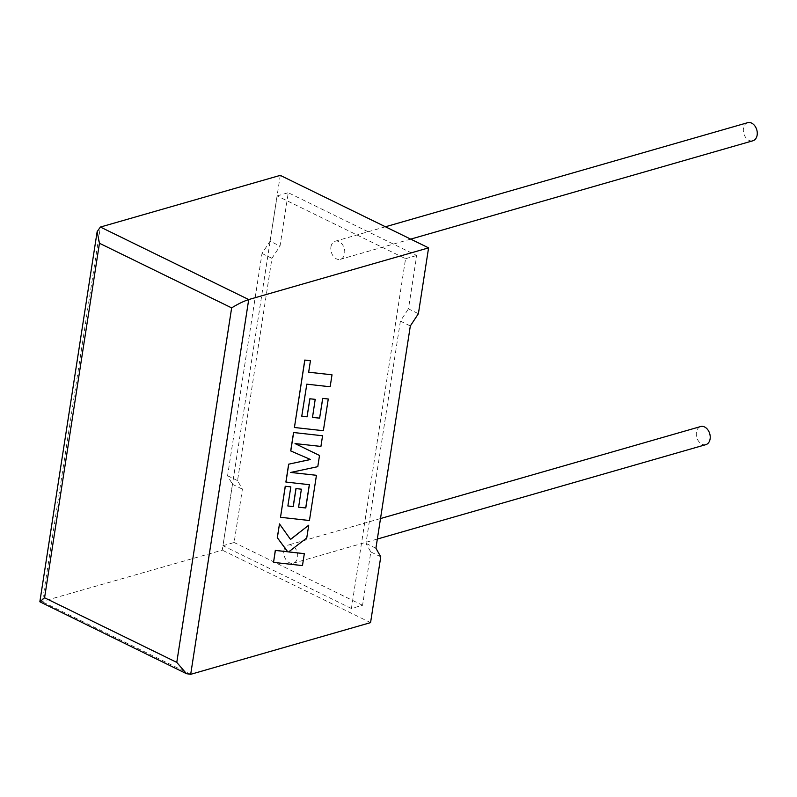 <?xml version="1.0" encoding="UTF-8"?>
<svg xmlns="http://www.w3.org/2000/svg" width="797" height="797" viewBox="0 0 797 797"><rect width="100%" height="100%" fill="white"/><g stroke="black" fill="none" stroke-linecap="round" stroke-linejoin="round"><path stroke-width="0.6" stroke-dasharray="3.98 2.99" d="M747.696 122.678A9.415 6.745 -106 0 0 743.452 128.377A9.415 6.745 -106 0 0 745.853 137.692A9.415 6.745 -106 0 0 752.896 140.78M330.934 246.921A9.415 6.745 74 0 1 335.188 241.222A9.415 6.745 74 0 1 342.232 244.31A9.415 6.745 74 0 1 344.643 253.625A9.415 6.745 74 0 1 340.389 259.324A9.415 6.745 74 0 1 333.345 256.236A9.415 6.745 74 0 1 330.934 246.921M705.853 444.646A9.415 6.745 74 0 1 698.81 441.558A9.415 6.745 74 0 1 696.409 432.243A9.415 6.745 74 0 1 700.653 426.544M283.891 550.787A9.415 6.745 74 0 1 288.145 545.088A9.415 6.745 74 0 1 295.189 548.177A9.415 6.745 74 0 1 297.6 557.482A9.415 6.745 74 0 1 293.346 563.19A9.415 6.745 74 0 1 286.302 560.102A9.415 6.745 74 0 1 283.891 550.787M40.019 602.104L222.253 550.139L232.445 484.297L227.593 475.749L262.004 253.476L270.073 241.212L280.016 246.064L288.275 192.725L416.711 255.498L408.453 308.837L418.395 313.699M270.073 241.212L280.265 175.37M351.407 608.48L222.981 545.706L277.127 195.923L405.563 258.696L351.407 608.48L362.555 605.282L370.814 551.932L365.972 543.385L400.383 321.101L408.453 308.837M405.563 258.696L416.711 255.498M222.981 545.706L234.129 542.508L242.388 489.159L237.536 480.611L271.946 258.328L280.016 246.064M277.127 195.923L288.275 192.725M232.445 484.297L242.388 489.159M362.555 605.282L234.129 542.508M370.814 551.932L380.757 556.794M370.565 622.626L222.253 550.139M227.593 475.749L237.536 480.611M262.004 253.476L271.946 258.328M365.972 543.385L375.915 548.246M400.383 321.101L410.325 325.963M273.461 562.343L302.392 565.551L304.235 553.616M288.644 551.903L306.666 537.935L308.648 525.163M290.487 539.39L279.408 523.868M290.706 450.923L310.402 459.47M285.884 482.055L309.395 484.696M298.606 507.161L301.306 489.139M287.876 505.965L290.746 486.828M280.434 517.253L309.366 520.481L316.369 475.261M290.785 472.432L317.704 466.624L319.438 455.436M294.95 443.53L320.842 446.39L322.486 435.72M301.694 416.154L306.725 384.134L330.078 386.724L331.931 374.769M308.668 372.189L310.362 360.682M294.342 427.451L323.273 430.669L328.185 398.958M312.414 417.359L315.204 399.347M190.692 674.322L42.38 601.825L100.392 227.055M385.449 226.776L335.188 241.222M380.508 518.548L288.145 545.088M377.33 539.051L293.346 563.19M410.694 239.12L340.389 259.324"/><path stroke-width="1.2" d="M410.694 239.12L752.896 140.78A9.415 6.745 -106 0 0 757.15 135.082A9.415 6.745 -106 0 0 754.749 125.767A9.415 6.745 -106 0 0 747.696 122.678L385.449 226.776M380.508 518.548L700.653 426.544A9.415 6.745 74 0 1 707.706 429.633A9.415 6.745 74 0 1 710.107 438.948A9.415 6.745 74 0 1 705.853 444.646L377.33 539.051M428.587 247.867L248.714 299.552L190.692 674.322L370.565 622.626L380.757 556.794L375.915 548.246L410.325 325.963L418.395 313.699L428.587 247.867L280.265 175.37L100.392 227.055L248.714 299.552C243.623 301.236 237.934 304.006 231.648 307.881L99.456 243.264L97.154 231.598L100.392 227.055M190.692 674.322L186.468 673.684L176.775 662.387L231.648 307.881M99.456 243.264L44.572 597.77L39.85 601.775L186.468 673.684M304.324 553.656L288.604 551.932L306.745 537.975L308.728 525.203L290.536 539.459L279.488 523.908L277.356 537.716L287.727 551.783L275.383 550.428L273.54 562.383L302.471 565.591L304.324 553.656L288.644 551.903M273.54 562.383L275.304 550.388L287.647 551.743L277.276 537.676L279.488 523.908M308.728 525.203L290.487 539.39M305.789 507.968L298.596 507.191L301.386 489.179L296.036 488.601L293.246 506.613L287.866 505.985L290.825 486.867L285.316 486.28L280.514 517.293L309.445 520.521L316.449 475.301L290.686 472.452L317.784 466.663L319.517 455.476L295.029 443.57L320.922 446.43L322.566 435.76L293.555 432.512L290.706 450.923L310.491 459.51L288.653 464.183L285.884 482.055L309.395 484.696L305.789 507.968L298.606 507.161M293.635 432.552L290.785 450.963M310.402 459.47L288.653 464.183M288.733 464.213L285.964 482.095M309.316 484.686L305.709 507.928M301.386 489.179L295.956 488.561L293.166 506.573L287.876 505.965M290.825 486.867L285.236 486.24L280.514 517.293M316.449 475.301L290.785 472.432M319.517 455.476L295.029 443.57M322.566 435.76L293.555 432.512M332.01 374.809L308.658 372.219L310.441 360.722L304.852 360.105L294.422 427.491L323.353 430.709L328.264 398.998L322.675 398.38L319.617 418.136L312.504 417.369L315.204 399.347L309.854 398.769L307.064 416.781L301.774 416.164L306.805 384.174L330.157 386.764L332.01 374.809L308.668 372.189M310.441 360.722L304.773 360.065L294.422 427.491M328.264 398.998L322.675 398.38M322.755 398.41L319.617 418.136M319.697 418.176L312.504 417.399M315.283 399.387L309.854 398.769M309.933 398.809L307.064 416.781M307.144 416.821L301.774 416.193M44.572 597.77L176.775 662.387M39.85 601.775L97.154 231.598"/></g></svg>
